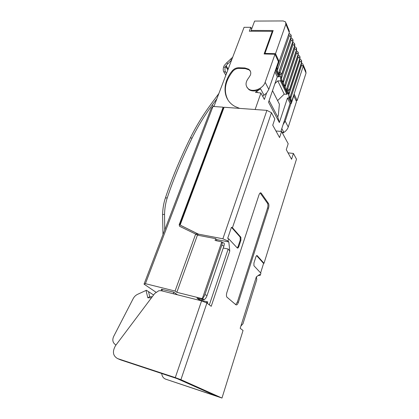 <?xml version="1.0" encoding="UTF-8"?>
<svg xmlns="http://www.w3.org/2000/svg" width="419" height="419" viewBox="0 0 419 419"><rect width="100%" height="100%" fill="white"/><g stroke="black" fill="none" stroke-linecap="round" stroke-linejoin="round"><path stroke-width="0.63" d="M239.642 108.39L235.096 106.499C222.594 99.958 221.782 83.135 232.367 70.727C234.121 68.753 236.222 67.758 238.678 67.742L244.911 67.972L248.792 69.245L249.996 70.544C250.871 71.832 251.007 73.346 250.405 75.085L248.734 77.782C245.178 82.307 245.162 86.073 248.687 89.079C253.359 92.547 263.232 88.498 265.148 82.26L274.984 54.24L278.42 61.661L268.815 89.373L265.148 82.26M274.984 54.24L264.117 53.978L272.245 31.325L249.31 31.216L250.782 27.308L244.078 27.298L213.926 106.515M144.036 284.14L145.409 283.673L212.983 106.447L211.244 108.217L144.036 284.14L155.941 292.19M251.63 29.052L250.782 27.308M282.532 133.163C285.391 131.749 287.293 129.707 288.241 127.036L296.5 101.571L293.813 95.783M207.305 303.34L207.782 301.942L206.85 301.9L206.52 302.879M207.782 301.942L199.219 299.789L196.967 298.098L202.901 299.7L204.435 299.48C205.457 298.82 206.326 297.5 207.054 295.526L204.901 294.594C204.205 296.484 203.367 297.789 202.377 298.496L200.942 298.328L203.969 299.627M145.409 283.673L175.069 291.043L176.839 292.315L200.942 298.328M177.473 294.798L173.806 292.179L161.399 289.267M246.974 87.362L249.043 89.703C252.427 91.63 256.276 91.337 260.587 88.818L256.747 91.3L257.434 92.552M262.661 96.276L266.568 93.107L268.815 89.373M250.426 71.303L249.137 69.889L245.262 68.611L244.911 67.972M238.678 67.742L239.034 68.376L245.262 68.611M239.034 68.376C236.583 68.397 234.483 69.386 232.728 71.361C224.903 81.443 223.327 91.007 227.999 100.052M212.983 106.447L223.159 107.185L179.175 224.778L179.678 226.344L195.657 234.064L175.069 291.043M179.175 224.778L179.505 225.092L223.421 107.594L223.159 107.185M223.421 107.594L223.966 107.631M224.107 107.259L266.913 110.375L222.882 238.788L198.328 234.101L180.573 225.302L180.327 224.521L224.107 107.259M275.927 130.969L281.578 131.477L279.578 137.573L272.738 125.192L274.827 118.954L271.465 112.711L266.913 110.375M281.578 131.477L288.183 143.738L286.277 149.688L291.572 159.278L293.41 153.443L288.031 152.862M180.908 379.677L175.278 377.603L201.597 300.863L206.902 303.037L180.908 379.677L221.981 398.05L243.051 330.486L240.181 328.307L256.328 276.891L259.612 274.513L260.288 275.225L260.911 273.225L253.93 265.751L253.935 263.022L255.878 256.905C256.313 255.721 256.763 255.312 257.224 255.663L264.001 263.31L296.49 159.152L293.41 153.443M272.245 31.325L272.596 32.106M251.51 31.226L251.117 30.425L254.621 21.07L283.186 20.95L285.538 21.882L285.852 24.182L289.22 32.331L288.901 30.053L286.009 23.024M288.241 127.036L285.192 121.133L290.985 103.462L290.068 103.367L287.481 98.004L279.347 122.552L268.532 102.236L277.268 76.808L274.885 71.859M285.192 121.133L283.103 124.574L290.068 103.367M256.465 276.797L256.763 279.74L242.973 323.772L240.894 326.04M175.278 377.603L117.582 358.585L120.677 359.905L177.132 378.619L216.005 395.939L165.725 379.185C163.342 378.252 162.001 376.341 161.713 373.444M202.377 298.496L221.782 241.92L215.078 240.448L215.696 238.673L197.412 235.159L176.839 292.315M173.246 293.735L173.806 292.179M255.134 109.516L260.922 93.044L255.365 92.259L256.747 91.3M266.568 93.107L264.368 99.439L260.922 93.044M283.982 135.945L281.133 130.566L283.103 124.574M258.02 275.665L260.288 275.225M271.465 112.711L232.451 227.732L240.894 237.264L240.92 240.218L238.788 246.66C238.306 247.912 237.798 248.341 237.264 247.948L228.695 238.793L227.941 241.025L228.811 241.946L229.785 251.044L228.177 249.017L223.233 248.032M206.902 303.037L211.218 306.31L229.785 251.044M238.406 302.277C237.625 304.409 236.798 305.247 235.918 304.791L226.831 297.066C226.291 295.945 226.312 294.389 226.899 292.404L259 194.866C259.707 193.007 260.445 192.431 261.21 193.143L268.464 203.445C269.061 204.577 269.082 206.158 268.521 208.196L238.406 302.277L237.39 302.031L267.542 208.039C268.097 206.007 268.081 204.425 267.479 203.294L260.173 192.965M251.117 30.425L273.167 30.514L264.955 53.428L265.232 54.004M278.164 61.106L278.928 61.095L275.503 53.679L264.955 53.428M275.503 53.679L285.852 24.182M251.243 28.251L251.934 28.256M287.046 93.804L288.555 93.887L289.058 96.993L288.696 98.077L291.289 103.493L294.285 94.359L297.134 100.539L306.043 73.063L305.713 70.879L303.346 65.134M297.134 100.539L295.987 100.466M282.306 132.744L283.605 131.912L281.804 128.533M165.725 379.185L221.981 398.05M197.412 235.159L196.139 233.928L195.977 234.373L195.657 234.064M180.678 225.401L198.328 234.101M198.648 234.41L196.139 233.928M215.696 238.673L216.602 239.589L216.738 240.773M228.811 241.946L216.602 239.589M222.882 238.788L227.941 241.025M221.782 241.92C222.358 242.329 222.369 243.408 221.813 245.167L223.882 246.142C224.542 243.9 224.369 242.805 223.369 242.858L222.08 242.25M221.813 245.167L204.901 294.594M179.505 225.092L179.599 226.302M164.735 229.952L164.531 214.329C164.735 208.138 165.657 202.613 167.296 197.747C173.581 178.845 181.83 158.979 192.043 138.15C197.805 126.528 204.572 115.445 212.354 104.907L213.407 106.478M278.928 61.095L275.592 70.722L278.535 76.86L277.268 76.808M275.592 70.722L275.278 70.722M278.535 76.86L278.918 75.739L278.562 73.833M279.347 122.552L277.76 116.964L269.098 100.581M277.76 116.964L278.316 115.314L279.405 104.179L272.518 90.635M288.696 98.077L287.481 98.004M291.289 103.493L290.985 103.462M260.618 272.91L263.577 263.42L264.001 263.31M232.451 227.732L231.45 227.281L227.69 238.348L228.695 238.793M237.212 247.891L238.092 246.524L238.788 246.66M240.92 240.218L240.228 240.087L238.092 246.524M240.228 240.087L240.139 237.054L240.831 237.185M231.45 227.281L240.139 237.054M256.643 255.621L263.577 263.42M235.708 304.618L237.39 302.031M278.918 75.739L278.226 74.278L291.1 37.343M277.221 67.543L277.299 70.512L278.19 74.21L276.179 69.994L289.23 32.839M231.655 59.933L226.098 65.605L228.156 69.13M290.508 96.401L291.477 102.068L289.712 98.365L301.612 62.724M288.796 90.64L288.822 94.778L289.681 98.303L289.058 96.993M201.597 300.863L161.284 290.728L158.822 290.718L154.705 293.499L115.555 345.596C112.182 351.515 112.858 355.841 117.582 358.585M223.882 246.142L207.054 295.526M152.275 296.736L149.724 296.715L147.802 297.783L151.463 297.809M115.937 345.094L114.439 343.821C112.591 341.888 112.339 339.416 113.69 336.405L133.158 298.674C134.206 296.704 135.667 295.259 137.542 294.348L146.388 290.273L148.488 291.619L149.724 296.715M216.864 98.795L212.354 104.907M218.88 93.5L210.914 104.284C203.063 114.906 196.228 126.082 190.409 137.799L192.043 138.15M164.531 214.329L162.567 214.57C162.787 208.421 163.714 202.922 165.348 198.077L167.296 197.747L165.348 198.077C171.727 178.903 180.081 158.811 190.409 137.799M162.996 234.514L162.567 214.57M278.625 76.604L280.384 76.677L278.761 73.257M279.227 71.911L280.101 74.524L281.908 74.084L281.83 73.639L280.023 72.676L291.137 40.25L290.676 38.574M281.296 74.535L281.285 78.903L282.165 82.543L280.882 79.851L280.384 76.677M288.555 93.887L286.748 90.08L287.245 93.196L286.02 90.63L298.26 54.491L298.192 52.385M286.879 88.55L287.706 90.604L289.477 90.205L289.398 89.818L287.664 88.901L298.213 57.267L297.857 55.701M199.219 299.789L199.559 298.799M286.879 88.859L287.664 88.901M285.02 84.507L285.124 86.99L285.994 90.567L284.129 86.66L296.526 50.301L296.463 48.175M283.124 80.39L283.223 82.983L284.098 86.597L282.197 82.611L294.756 46.032L294.698 43.89M279.211 72.644L280.023 72.676M225.825 75.258L223.767 71.806C223.107 70.434 223.055 68.884 223.599 67.15L224.233 65.505L226.6 62.887L232.692 57.214M227.842 69.963L225.679 66.27L226.098 65.605M225.679 66.27L225.322 67.213C224.773 68.952 224.83 70.502 225.485 71.874L223.767 71.806M226.475 73.545L225.485 71.874M277.76 80.836L280.5 80.967L286.884 94.291L284.213 94.134L277.76 80.836L274.932 83.611M280.882 79.851L280.5 80.967M286.884 94.291L287.245 93.196M284.213 94.134L277.603 100.633M260.587 88.818L264.059 95.317M250.342 71.183L249.996 70.544M250.206 70.994L249.86 70.35M232.728 71.361L232.367 70.727M162.247 289.288L162.101 290.933M228.177 249.017L209.332 304.88M257.224 255.663L256.732 255.569M267.542 208.039L268.521 208.196M267.479 203.294L268.464 203.445M260.251 193.065L261.262 193.211M180.903 225.611L180.573 225.302M301.518 63.018L302.895 64.028L303.22 66.233L306.043 73.063M299.831 59.006L301.251 60.037L301.601 62.311L301.57 60.587M298.113 54.926L299.575 55.968L299.925 58.257L299.894 56.523M296.369 50.772L297.872 51.83L298.197 54.061L296.49 53.129L285.124 86.99M286.02 90.63L298.197 54.061L285.994 90.567M294.588 46.54L296.133 47.619L296.458 49.861L294.74 48.913L294.332 47.289M284.129 86.66L296.458 49.861L284.098 86.597M292.771 42.235L294.368 43.33L294.693 45.582L292.954 44.624L281.285 78.903M282.197 82.611L294.693 45.582L282.165 82.543M290.927 37.851L292.572 38.962L292.923 41.292L292.897 39.522M289.042 33.384L290.739 34.51L291.085 36.851L291.069 35.076M278.226 74.278L291.126 37.265L291.189 35.453M288.796 34.096L289.283 35.798L291.058 36.783L278.19 74.21M276.179 69.994L289.257 32.755L289.325 30.927M301.251 63.819L301.565 65.333L303.22 66.233L291.477 102.068M289.712 98.365L301.638 62.651L301.633 60.781M299.569 59.797L299.904 61.336L301.575 62.248L289.681 98.303M153.584 294.992L148.488 291.619M147.802 297.783L146.027 290.372M290.624 98.57L301.565 65.333M288.822 94.778L299.904 61.336M289.429 89.876L299.941 58.681M289.398 89.818L299.899 58.189L298.213 57.267M298.234 54.57L298.26 52.59M296.113 51.532L296.49 53.129M296.5 50.38L296.579 48.541M283.223 82.983L294.74 48.913M294.73 46.111L294.819 44.257M292.52 42.974L292.954 44.624M281.861 73.707L292.933 41.769M281.83 73.639L292.891 41.219L291.137 40.25M277.299 70.512L289.283 35.798M231.712 59.791L230.466 59.116M226.6 62.887L227.905 63.609M225.322 67.213L223.599 67.15M249.043 89.703L248.687 89.079M248.792 69.245L249.137 69.889M204.435 299.48L202.147 298.496M161.404 289.23L161.268 290.723M240.894 237.264L240.197 237.133M260.199 192.997L261.21 193.143M300.014 56.884L299.962 58.608L289.477 90.205M293.022 39.894L292.96 41.691L281.908 74.084"/></g></svg>

